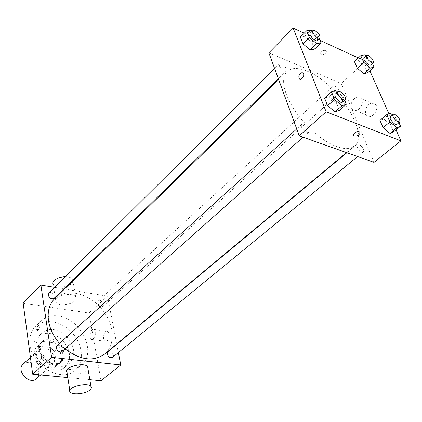 <?xml version="1.0" encoding="UTF-8"?>
<svg xmlns="http://www.w3.org/2000/svg" width="422" height="422" viewBox="0 0 422 422"><rect width="100%" height="100%" fill="white"/><g stroke="black" fill="none" stroke-linecap="round" stroke-linejoin="round"><path stroke-width="0.32" stroke-dasharray="2.11 1.58" d="M36.466 378.666C41.963 374.319 36.466 362.756 28.765 362.313L25.726 362.582L23.226 363.996M44.384 347.976L41.314 348.203L38.808 349.606C31.138 355.957 45.27 371.613 52.37 364.634C57.872 360.298 52.17 348.519 44.384 347.976M54.554 351.51L56.553 364.772L53.657 368.005L40.633 366.671L36.614 362.677L34.757 349.226L36.398 347.106L37.753 346.087L50.629 347.607L54.554 351.51L59.555 347.011L61.617 360.335L56.553 364.772M36.614 362.677L41.604 358.151L39.694 344.637L34.757 349.226M37.753 346.087L42.68 341.498L55.609 343.075L50.629 347.607M42.68 341.498L41.324 342.516L39.694 344.637M41.604 358.151L45.655 362.176L40.633 366.671M61.617 360.335L58.727 363.564L45.655 362.176M59.555 347.011L55.609 343.075M38.391 351.109C37.948 347.417 38.85 344.473 41.098 342.284C50.941 332.32 70.801 354.322 59.892 363.099C53.673 369.282 39.394 361.422 38.391 351.109M39.642 349.954C40.654 360.282 54.955 368.163 61.169 361.981C68.765 356.026 60.842 339.721 50.091 338.887C46.984 338.534 44.4 339.283 42.342 341.124C40.095 343.313 39.193 346.262 39.642 349.954M58.727 363.564L53.657 368.005M33.966 349.3C33.343 343.983 34.636 339.742 37.843 336.582C45.792 331.033 54.296 332.536 63.342 341.092C70.933 350.967 71.561 359.576 65.231 366.918C56.189 375.838 35.379 364.328 33.966 349.3M38.043 345.502C37.405 340.164 38.687 335.917 41.894 332.758C49.843 327.219 58.373 328.754 67.467 337.368C75.111 347.295 75.77 355.931 69.445 363.279C60.415 372.204 39.51 360.583 38.043 345.502M29.988 344.547C29.123 336.993 30.933 330.975 35.416 326.48C44.357 317.792 61.765 321.147 72.315 332.99C83.023 344.695 84.585 362.356 75.032 370.358C62.045 383.034 31.972 366.238 29.988 344.547M36.007 338.866C38.101 360.673 68.385 377.701 81.346 365.019C97.498 352.607 80.734 318.214 58.125 315.999C51.373 315.102 45.787 316.685 41.372 320.741C36.888 325.23 35.1 331.27 36.007 338.866M23.157 303.175L88.947 313.034L101.011 380.765M89.839 379.694L67.805 377.584M97.772 303.075L98.347 300.933C100.6 298.649 105.605 304.156 103.11 306.182C100.795 307.142 99.017 306.108 97.772 303.075M48.878 293.111C51.215 290.547 56.701 296.033 54.1 298.333M62.187 351.362C63.643 348.577 62.62 346.488 59.122 345.091L57.086 345.671M64.508 289.028L107.483 296.17L116.72 344.02M116.773 344.305L118.376 352.607M54.633 287.387L63.738 288.901M107.953 351.653C110.48 349.321 115.359 355.303 112.595 357.344M54.691 298.628C65.552 287.946 87.19 292.604 100.505 307.543C114.009 322.308 116.435 344.31 104.703 354.026M65.02 348.841L59.539 343.455M56.991 298.222C55.614 299.615 55.277 300.933 55.978 302.173C59.027 308.081 79.769 302.558 75.686 296.919C73.718 293.068 60.995 293.928 56.991 298.222M107.483 296.17L88.947 313.034M107.188 340.87C109.704 337.257 109.836 334.092 107.578 331.36C104.281 329.387 101.713 339.8 105.136 341.261L107.188 340.87M87.918 368.469L86.42 370.469C82.037 374.43 68.891 375.612 66.956 372.172M93.684 339.13L91.653 339.531C88.282 338.059 90.867 327.535 94.117 329.519C96.337 332.267 96.19 335.469 93.684 339.13M39.293 326.86L38.703 325.673M65.347 276.732C69.05 276.8 71.497 277.676 72.684 279.369L72.937 279.892M73.085 280.641C73.818 286.353 55.809 289.935 53.219 284.581L55.978 302.173M286.19 93.979L288.906 100.299L292.509 106.866L296.903 113.497L301.967 120.001L307.554 126.199L313.509 131.901L319.66 136.955L325.826 141.217L331.834 144.577L337.521 146.951L342.738 148.291L347.353 148.581L351.252 147.832L354.348 146.081C370.384 134.307 337.051 82.575 307.353 71.239C298.217 67.467 291.433 67.546 287.007 71.487C282.756 75.87 282.482 83.366 286.19 93.979M333.164 88.293L333.169 86.13C334.873 84.279 341.503 91.595 339.494 93.114L337.774 93.109C335.759 92.101 334.219 90.498 333.164 88.293M304.009 124.094L301.994 124.189C299.546 126.046 306.852 134.175 308.962 131.949C309.753 129.211 308.102 126.589 304.009 124.094M279.332 65.932C281.574 69.857 283.895 71.55 286.306 71.001C286.918 68.58 285.325 66.18 281.527 63.801L279.417 63.822L279.332 65.932M357.001 146.845C359.111 150.596 361.258 152.247 363.437 151.804C364.144 149.198 362.556 146.671 358.689 144.218L357.044 144.277L357.001 146.845M268.877 52.819L341.256 83.493L374.008 162.37M379.921 120.349L383.64 118.877L390.45 124.585L393.642 131.822L390.45 124.585L383.64 118.877L379.921 120.349M300.337 37.073L304.763 36.297L311.847 42.279L314.612 49.1L311.847 42.279L304.763 36.297L300.337 37.073M358.331 57.935L365.658 61.29L369.867 70.801M388.91 113.787L396.031 129.876M304.241 33.169L319.981 40.375M324.576 98.11L329.007 96.743L336.376 102.852L339.43 110.385L336.376 102.852L329.007 96.743L324.576 98.11M354.417 61.533L358.172 60.599L364.74 66.207L367.646 72.795L364.74 66.207L358.172 60.599L354.417 61.533M365.658 61.29L341.256 83.493M368.775 104.55C365.542 107.937 364.719 111.382 366.307 114.889C369.783 121.019 379.795 110.611 375.891 104.814C374.071 102.435 371.703 102.346 368.775 104.55M325.446 50.376C321.506 50.434 319.997 51.774 320.92 54.401C323.205 55.989 328.184 51.88 325.647 50.482L325.446 50.376C321.506 50.434 319.997 51.779 320.92 54.401C323.205 55.989 328.184 51.88 325.647 50.482L325.446 50.376M354.359 98.584C351.12 102.04 350.286 105.537 351.858 109.082C355.298 115.269 365.325 104.645 361.454 98.795C359.649 96.401 357.281 96.327 354.359 98.584M366.011 56.094L371.091 60.451L372.426 63.432M370.685 64.999C371.117 62.73 369.514 60.357 365.869 57.877L364.154 57.793M364.497 54.797L358.172 60.599M371.091 60.451L364.74 66.207M392.402 114.842L397.281 118.951L398.959 122.696M396.975 124.326C397.535 121.763 395.862 119.183 391.948 116.577L390.339 116.562M390.445 113.191L383.64 118.877M397.281 118.951L390.45 124.585M312.343 31.075L318.193 36.044L319.29 38.708M317.407 40.549C317.903 38.186 316.226 35.728 312.38 33.19L310.302 33.106M311.077 29.999L304.763 36.297M318.193 36.044L311.847 42.279M337.568 92.022L343.223 96.733L344.658 100.209M342.495 102.129C343.155 99.439 341.409 96.759 337.257 94.085L335.274 94.09M335.817 90.561L329.007 96.743M343.223 96.733L336.376 102.852M40.633 374.984L52.37 364.634M30.426 357.344L38.808 349.606M42.342 341.124L41.098 342.284M61.169 361.981L59.892 363.099M59.681 362.846L54.612 367.282M41.324 342.516L36.398 347.106M41.894 332.758L37.843 336.582M69.445 363.279L65.231 366.918M41.372 320.741L35.416 326.48M81.346 365.019L75.032 370.358M107.578 331.36L94.117 329.519M105.136 341.261L91.653 339.531M72.684 279.369L72.8 280.029M72.932 280.794L75.686 296.919M70.063 391.991L69.809 390.387M287.007 71.487L278.678 79.626M354.348 146.081L346.504 152.611M103.11 306.182L339.494 93.114M98.347 300.933L333.169 86.13M301.994 124.189L296.724 128.958M308.962 131.949L303.059 137.192M279.417 63.822L274.638 68.575M286.306 71.001L278.367 78.772M357.044 144.277L346.873 152.743M363.437 151.804L357.634 156.562M351.858 109.082L366.307 114.889M361.454 98.795L375.891 104.814"/><path stroke-width="0.63" d="M30.426 357.344L23.226 363.996C15.561 370.363 29.355 385.639 36.466 378.666L40.633 374.984M67.805 377.584L32.689 374.224L23.157 303.175L40.892 285.103L54.633 287.387M118.376 352.607L120.761 364.961L101.011 380.765L89.839 379.694M39.293 326.86C39.299 329.128 38.734 330.257 37.595 330.247C36.614 327.963 36.978 326.438 38.697 325.673L39.293 326.86C39.299 329.128 38.734 330.257 37.595 330.247L37.595 330.247C36.614 327.963 36.983 326.438 38.703 325.673M120.761 364.961L51.589 357.323L32.689 374.224M51.589 357.323L40.892 285.103M278.367 78.772L54.1 298.333C51.542 299.499 49.601 298.454 48.287 295.2L48.878 293.111L274.638 68.575M296.724 128.958L57.086 345.671C54.211 348.013 59.544 353.968 62.187 351.362L303.059 137.192M116.72 344.02L116.773 344.305M63.738 288.901L64.508 289.028M357.634 156.562L112.595 357.344C110.226 358.289 108.438 357.218 107.241 354.127L107.953 351.653L346.873 152.743M59.539 343.455C53.478 336.387 49.801 328.785 48.493 320.662C47.296 311.373 49.358 304.03 54.691 298.628L278.678 79.626M346.504 152.611L104.703 354.026C93.42 361.944 80.191 360.214 65.02 348.841M69.809 390.387L66.956 372.172C62.947 367.309 84.558 361.633 87.628 366.75L87.918 368.469M53.219 284.581C52.518 283.304 52.845 281.959 54.201 280.546C56.854 278.167 60.573 276.895 65.347 276.732M72.937 279.892L73.085 280.641M89.759 390.123C91.347 388.815 91.764 387.618 91.004 386.526C87.945 381.62 66.048 387.343 70.063 391.991C71.998 395.287 85.297 394 89.759 390.123M396.031 129.876L400.9 140.864L374.008 162.37L299.24 135.842L268.877 52.819L293.148 28.089L304.241 33.169M400.9 140.864L326.127 111.793L299.24 135.842M326.127 111.793L293.148 28.089M300.332 73.56C301.624 72.468 302.648 72.468 303.407 73.555C305.043 76.218 300.58 81.298 299.151 78.434C298.518 76.815 298.913 75.19 300.332 73.56C301.624 72.468 302.648 72.468 303.413 73.555C305.043 76.218 300.585 81.298 299.151 78.434C298.518 76.815 298.913 75.19 300.332 73.56M398.959 122.696L400.531 126.21L393.642 131.822L389.991 133.415L383.086 127.65L379.921 120.349L383.086 127.65L389.991 133.415L396.917 127.76L389.981 121.942L386.758 114.626L390.445 113.191L392.402 114.842M319.29 38.708L321.01 42.875L314.612 49.1L310.254 49.991L303.07 43.946L300.337 37.073L303.07 43.946L310.254 49.991L316.679 43.719L309.463 37.611L306.678 30.727L311.077 29.999L312.343 31.075M369.867 70.801L388.91 113.787M319.981 40.375L358.331 57.935M344.658 100.209L346.335 104.281L339.43 110.385L335.073 111.872L327.588 105.706L324.576 98.11L327.588 105.706L335.073 111.872L342.015 105.727L334.493 99.492L331.412 91.88L335.817 90.561L337.568 92.022M372.426 63.432L374.05 67.056L367.646 72.795L363.954 73.829L357.297 68.174L354.417 61.533L357.297 68.174L363.954 73.829L370.389 68.047L363.701 62.34L360.768 55.688L364.497 54.797L366.011 56.094M354.364 135.852L354.142 135.747C351.568 134.528 356.986 130.519 359.333 131.922C361.812 133.083 356.896 136.95 354.364 135.852L354.142 135.747C351.568 134.528 356.986 130.514 359.333 131.922C361.812 133.083 356.896 136.95 354.364 135.847M374.05 67.056L370.389 68.047M366.718 55.446L364.154 57.793C362.261 59.191 369.108 66.75 370.685 64.999L373.27 62.672C373.692 60.409 372.077 58.03 368.432 55.54L366.718 55.446C364.84 56.833 371.703 64.413 373.27 62.672M363.701 62.34L357.297 68.174M360.768 55.688L354.417 61.533M367.646 72.795L363.954 73.829M400.531 126.21L396.917 127.76M393.098 114.262L390.339 116.562C388.193 118.007 395.15 126.152 396.975 124.326L399.755 122.048C400.309 119.489 398.626 116.899 394.707 114.283L393.098 114.262C390.967 115.697 397.946 123.862 399.755 122.048M389.981 121.942L383.086 127.65M386.758 114.626L379.921 120.349M393.642 131.822L389.991 133.415M321.01 42.875L316.679 43.719M312.866 30.558L310.302 33.106C308.271 34.757 315.725 42.564 317.407 40.549L319.987 38.022C320.472 35.659 318.795 33.201 314.939 30.648L312.866 30.558C310.845 32.199 318.315 40.027 319.987 38.022M309.463 37.611L303.07 43.946M306.678 30.727L300.337 37.073M314.612 49.1L310.254 49.991M346.335 104.281L342.015 105.727M338.043 91.59L335.274 94.09C332.953 95.826 340.522 104.25 342.495 102.129L345.286 99.65C345.929 96.965 344.178 94.28 340.021 91.59L338.043 91.59C335.727 93.309 343.323 101.76 345.286 99.65M334.493 99.492L327.588 105.706M331.412 91.88L324.576 98.11M339.43 110.385L335.073 111.872M72.8 280.029L72.932 280.794M91.004 386.526L87.628 366.75"/></g></svg>
